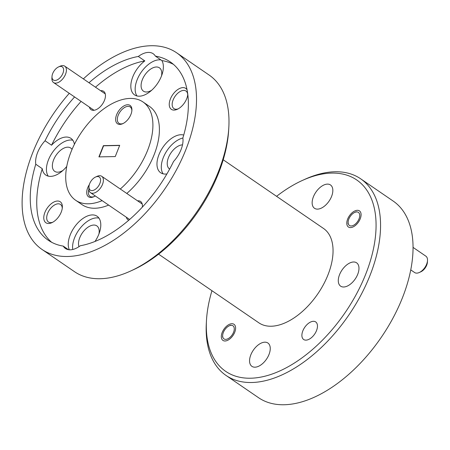 <?xml version="1.0" encoding="UTF-8"?>
<svg xmlns="http://www.w3.org/2000/svg" width="450" height="450" viewBox="0 0 450 450"><rect width="100%" height="100%" fill="white"/><g stroke="black" fill="none" stroke-linecap="round" stroke-linejoin="round"><path stroke-width="0.67" d="M211.95 290.706A115.976 65.391 -55.6 0 0 206.482 320.355A115.976 65.391 -55.6 0 0 267.683 375.463A115.976 65.391 -55.6 0 0 365.732 274.151A115.976 65.391 -55.6 0 0 302.243 180.506A115.976 65.391 -55.6 0 0 276.576 196.318M302.243 180.506L304.712 179.381A119.154 67.179 124.4 0 1 360.681 178.819A119.154 67.179 124.4 0 1 369.939 275.591A119.154 67.179 124.4 0 1 226.046 375.452A119.154 67.179 124.4 0 1 206.331 323.066L206.482 320.355M228.825 127.418L228.667 130.129A115.976 65.391 124.4 0 1 218.492 173.334A115.976 65.391 124.4 0 1 132.907 269.977L130.444 271.102A119.154 67.179 -55.6 0 0 218.368 171.81A119.154 67.179 -55.6 0 0 228.825 127.418A119.154 67.179 -55.6 0 0 209.109 75.032L176.631 52.796A119.154 67.179 124.4 0 1 185.889 149.569A119.154 67.179 124.4 0 1 41.991 249.429A119.154 67.179 124.4 0 1 32.738 152.651A119.154 67.179 124.4 0 1 69.278 93.324M116.629 114.722A11.121 6.272 -55.6 0 0 122.715 123.705A11.121 6.272 -55.6 0 0 130.922 114.435A11.121 6.272 -55.6 0 0 131.895 110.295A11.121 6.272 -55.6 0 0 126.028 105.008A11.121 6.272 -55.6 0 0 116.629 114.722M131.856 110.824A9.928 5.597 -55.6 0 0 130.196 106.942A9.928 5.597 -55.6 0 0 118.204 115.262A9.928 5.597 -55.6 0 0 118.974 123.328A9.928 5.597 -55.6 0 0 123.193 123.469M89.347 184.59A11.121 6.272 -55.6 0 0 87.699 187.785A11.121 6.272 -55.6 0 0 93.786 196.763A11.121 6.272 -55.6 0 0 95.276 195.941M88.886 189.444A9.928 5.597 -55.6 0 0 90.051 196.391A9.928 5.597 -55.6 0 0 94.264 196.532M187.071 89.876A12.713 7.166 -55.6 0 0 178.948 88.83A12.713 7.166 -55.6 0 0 170.376 99.022A12.713 7.166 -55.6 0 0 177.334 109.282A12.713 7.166 -55.6 0 0 186.711 98.691A12.713 7.166 -55.6 0 0 187.791 94.416M187.734 94.894A10.643 6.002 -55.6 0 0 185.963 91.035A10.643 6.002 -55.6 0 0 173.109 99.956A10.643 6.002 -55.6 0 0 173.936 108.602A10.643 6.002 -55.6 0 0 178.178 108.861M44.904 212.422A12.713 7.166 -55.6 0 0 51.857 222.688A12.713 7.166 -55.6 0 0 61.239 212.096A12.713 7.166 -55.6 0 0 62.353 207.36A12.713 7.166 -55.6 0 0 55.648 201.324A12.713 7.166 -55.6 0 0 44.904 212.422M62.263 208.299A10.643 6.002 -55.6 0 0 60.491 204.441A10.643 6.002 -55.6 0 0 47.638 213.362A10.643 6.002 -55.6 0 0 48.465 222.007A10.643 6.002 -55.6 0 0 52.701 222.261M89.381 107.089A11.121 6.272 -55.6 0 0 96.266 109.614A11.121 6.272 -55.6 0 0 104.468 100.344A11.121 6.272 -55.6 0 0 105.446 96.204A11.121 6.272 -55.6 0 0 100.603 90.703M126.349 217.221A11.121 6.272 -55.6 0 0 128.796 220.208M66.741 166.444A22.241 12.538 -55.6 0 1 45.81 175.067A22.241 12.538 -55.6 0 1 42.255 168.683L35.764 164.233A108.034 60.913 -55.6 0 0 48.274 240.249A108.034 60.913 -55.6 0 0 63.242 246.099A22.241 12.538 -55.6 0 0 65.453 248.496A22.241 12.538 -55.6 0 0 80.297 245.756A108.034 60.913 -55.6 0 0 173.565 161.46A22.241 12.538 -55.6 0 0 181.035 149.664A22.241 12.538 -55.6 0 0 182.863 137.987A108.034 60.913 -55.6 0 0 170.347 61.971A108.034 60.913 -55.6 0 0 155.379 56.121L161.876 60.57A108.034 60.913 -55.6 0 1 173.469 64.378M183.724 135.067A22.241 12.538 -55.6 0 0 158.946 154.688A22.241 12.538 -55.6 0 0 160.672 172.755A22.241 12.538 -55.6 0 0 166.899 173.947M182.863 138.021A22.241 12.538 -55.6 0 0 163.277 157.657A22.241 12.538 -55.6 0 0 163.114 173.829M74.582 96.953A108.034 60.913 -55.6 0 0 45.056 140.76A22.241 12.538 -55.6 0 0 37.586 152.556A22.241 12.538 -55.6 0 0 35.764 164.233M72.827 140.248A22.241 12.538 -55.6 0 0 48.409 159.969A22.241 12.538 -55.6 0 0 48.251 176.141M95.012 241.453A22.241 12.538 -55.6 0 0 98.809 234.304A22.241 12.538 -55.6 0 0 97.082 216.236A22.241 12.538 -55.6 0 0 70.222 234.877A22.241 12.538 -55.6 0 0 69.339 249.789M63.242 246.099L68.484 249.694M98.966 218.126A22.241 12.538 -55.6 0 0 74.554 237.842A22.241 12.538 -55.6 0 0 72.726 249.491M155.379 56.121A22.241 12.538 -55.6 0 0 153.169 53.724A22.241 12.538 -55.6 0 0 138.324 56.464L144.821 60.913A22.241 12.538 -55.6 0 0 132.806 76.815A22.241 12.538 -55.6 0 0 134.533 94.877A22.241 12.538 -55.6 0 0 161.393 76.236A22.241 12.538 -55.6 0 0 161.876 60.57M160.959 59.94A22.241 12.538 -55.6 0 0 137.138 79.779A22.241 12.538 -55.6 0 0 136.974 95.951M126.793 193.455A59.58 33.593 -55.6 0 0 154.097 154.789A59.58 33.593 -55.6 0 0 149.468 106.403L142.971 101.953A59.58 33.593 -55.6 0 0 71.021 151.881A59.58 33.593 -55.6 0 0 75.651 200.267A59.58 33.593 -55.6 0 0 102.133 200.644M120.296 189.006A59.58 33.593 -55.6 0 0 147.6 150.339A59.58 33.593 -55.6 0 0 142.971 101.953M302.839 330.857A10.643 6.002 -55.6 0 0 303.666 339.502A10.643 6.002 -55.6 0 0 316.524 330.581A10.643 6.002 -55.6 0 0 315.697 321.936A10.643 6.002 -55.6 0 0 302.839 330.857M347.653 219.077A9.771 5.507 -55.6 0 0 348.412 227.008A9.771 5.507 -55.6 0 0 360.214 218.824A9.771 5.507 -55.6 0 0 359.454 210.887A9.771 5.507 -55.6 0 0 347.653 219.077M222.182 332.477A9.771 5.507 -55.6 0 0 222.941 340.414A9.771 5.507 -55.6 0 0 234.743 332.224A9.771 5.507 -55.6 0 0 233.983 324.293A9.771 5.507 -55.6 0 0 222.182 332.477M83.351 78.891A119.154 67.179 124.4 0 1 176.631 52.796M223.206 159.778L323.511 228.459A57.195 32.248 124.4 0 1 327.954 274.911A57.195 32.248 124.4 0 1 258.885 322.841L158.58 254.16M360.681 178.819L393.159 201.054A119.154 67.179 124.4 0 1 402.418 297.832A119.154 67.179 124.4 0 1 258.525 397.688L226.046 375.452M313.402 196.802A14.141 7.971 -55.6 0 0 314.499 208.282A14.141 7.971 -55.6 0 0 331.577 196.436A14.141 7.971 -55.6 0 0 330.48 184.95A14.141 7.971 -55.6 0 0 313.402 196.802M250.819 354.864A14.141 7.971 -55.6 0 0 251.916 366.351A14.141 7.971 -55.6 0 0 268.993 354.499A14.141 7.971 -55.6 0 0 267.896 343.018A14.141 7.971 -55.6 0 0 250.819 354.864M339.542 274.68A14.141 7.971 -55.6 0 0 340.639 286.161A14.141 7.971 -55.6 0 0 357.716 274.309A14.141 7.971 -55.6 0 0 356.619 262.828A14.141 7.971 -55.6 0 0 339.542 274.68M151.74 90.197A14.141 7.971 124.4 0 1 143.443 91.159A14.141 7.971 124.4 0 1 142.341 79.672A14.141 7.971 124.4 0 1 159.418 67.826A14.141 7.971 124.4 0 1 161.522 75.909M78.975 246.684A14.141 7.971 124.4 0 1 79.757 237.741A14.141 7.971 124.4 0 1 96.834 225.889A14.141 7.971 124.4 0 1 98.938 233.972M63.017 170.381A14.141 7.971 124.4 0 1 54.72 171.349A14.141 7.971 124.4 0 1 53.617 159.862A14.141 7.971 124.4 0 1 70.695 148.011A14.141 7.971 124.4 0 1 72.034 149.428M169.644 169.076A14.141 7.971 124.4 0 1 169.583 169.037A14.141 7.971 124.4 0 1 168.48 157.551A14.141 7.971 124.4 0 1 182.509 144.861M42.255 168.683A108.034 60.913 -55.6 0 0 51.649 242.286M115.256 156.566L119.706 145.328L103.371 145.654L98.916 156.893L115.256 156.566M138.324 56.464A108.034 60.913 -55.6 0 0 88.982 82.744M41.991 249.429L74.469 271.665A119.154 67.179 -55.6 0 0 130.444 271.102M119.644 145.479L103.584 145.806L99.197 156.887M144.821 60.913A108.034 60.913 -55.6 0 0 95.479 87.193M81.079 101.402A108.034 60.913 -55.6 0 0 51.553 145.209L45.056 140.76M142.341 207.124A11.121 6.272 -55.6 0 0 142.414 206.336A11.121 6.272 -55.6 0 0 137.571 200.835M74.419 144.298A22.241 12.538 -55.6 0 0 70.942 138.364A22.241 12.538 -55.6 0 0 51.553 145.209M75.651 200.267L82.147 204.716A59.58 33.593 -55.6 0 0 108.63 205.088M60.587 66.409A7.942 4.478 -55.6 0 0 58.562 66.915A7.942 4.478 -55.6 0 0 52.003 76.494A7.942 4.478 -55.6 0 0 55.024 80.46A7.942 4.478 -55.6 0 0 62.91 73.328A7.942 4.478 -55.6 0 0 60.587 66.409M58.562 66.915L60.103 66.212A9.928 5.597 124.4 0 1 62.634 65.576A9.928 5.597 124.4 0 1 64.766 66.167A9.928 5.597 124.4 0 1 64.761 75.904A9.928 5.597 124.4 0 1 55.682 83.143A9.928 5.597 124.4 0 1 53.55 82.552A9.928 5.597 124.4 0 1 51.907 78.188L52.003 76.494M89.668 183.667A7.942 4.478 -55.6 0 0 88.971 186.632A7.942 4.478 -55.6 0 0 93.161 190.406A7.942 4.478 -55.6 0 0 99.877 183.465A7.942 4.478 -55.6 0 0 95.529 177.053A7.942 4.478 -55.6 0 0 89.668 183.667M95.529 177.053L97.071 176.349A9.928 5.597 124.4 0 1 101.739 176.299A9.928 5.597 124.4 0 1 102.51 184.365A9.928 5.597 124.4 0 1 90.517 192.69A9.928 5.597 124.4 0 1 88.875 188.319L88.971 186.632M223.357 332.454A7.942 4.478 -55.6 0 0 222.66 335.413A7.942 4.478 -55.6 0 0 226.851 339.188A7.942 4.478 -55.6 0 0 233.567 332.252A7.942 4.478 -55.6 0 0 229.219 325.834A7.942 4.478 -55.6 0 0 223.357 332.454M427.5 260.528L427.404 262.221A7.942 4.478 124.4 0 1 420.846 271.794L419.299 272.498A9.928 5.597 -55.6 0 0 427.5 260.528A9.928 5.597 -55.6 0 0 425.858 256.162L413.049 247.388M410.754 269.887L414.636 272.548A9.928 5.597 -55.6 0 0 416.773 273.133A9.928 5.597 -55.6 0 0 419.299 272.498M351.152 225.973A7.942 4.478 -55.6 0 0 359.038 218.846A7.942 4.478 -55.6 0 0 356.715 211.922A7.942 4.478 -55.6 0 0 354.69 212.434A7.942 4.478 -55.6 0 0 348.131 222.013A7.942 4.478 -55.6 0 0 351.152 225.973M53.55 82.552L94.044 110.278M64.766 66.167L105.261 93.892M90.517 192.69L129.639 219.476M101.739 176.299L142.228 204.03M222.66 335.413L222.559 337.106M229.219 325.834L230.76 325.131M348.131 222.013L348.036 223.701M354.69 212.434L356.231 211.731"/></g></svg>
